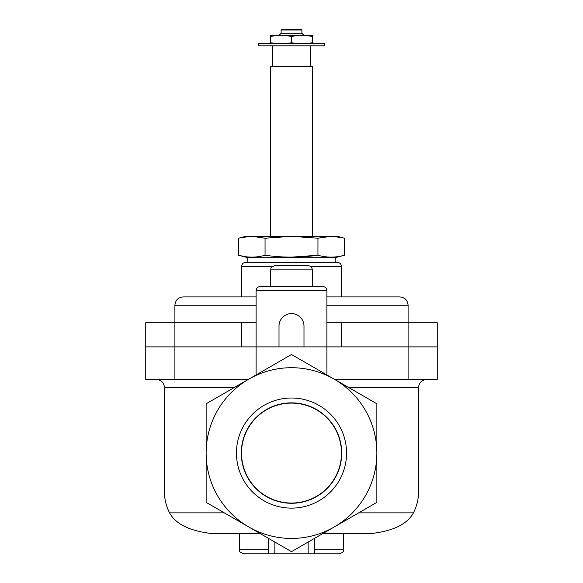 <?xml version="1.0" encoding="UTF-8"?>
<svg xmlns="http://www.w3.org/2000/svg" width="583" height="583" viewBox="0 0 583 583"><rect width="100%" height="100%" fill="white"/><g stroke="black" fill="none" stroke-linecap="round" stroke-linejoin="round"><path stroke-width="0.87" d="M248.38 379.395L145.75 379.395L145.75 346.885L279.009 346.885L279.009 326.065A12.491 12.491 0 0 1 291.5 313.574A12.491 12.491 0 0 1 303.991 326.065L303.991 346.885L437.25 346.885L437.25 379.395L408.1 379.395L408.1 346.885L437.25 346.885L437.25 322.734L408.1 322.734L408.1 346.885L326.895 346.885L326.895 290.669C326.648 288.14 325.263 286.749 322.734 286.501L260.266 286.501C257.737 286.749 256.352 288.14 256.105 290.669L326.895 290.669M260.404 533.693L213.101 533.693C190.291 531.273 175.782 524.336 169.566 512.872C166.199 506.168 164.508 499.325 164.486 492.344L164.486 387.724C163.998 382.667 161.221 379.89 156.164 379.395M349.042 387.724L418.514 387.724L418.514 492.344C418.492 499.325 416.801 506.168 413.434 512.872C407.16 524.365 392.65 531.302 369.899 533.693L322.596 533.693M334.183 379.147L291.5 354.5L206.134 403.786L206.134 502.364L291.5 551.649L376.866 502.364L376.866 403.786L334.183 379.147A85.366 85.366 0 0 1 334.183 527.003A85.366 85.366 0 0 1 206.134 453.071A85.366 85.366 0 0 1 334.183 379.147M236.443 453.071A55.057 55.057 0 0 1 291.5 398.021A55.057 55.057 0 0 1 346.557 453.071A55.057 55.057 0 0 1 291.5 508.128A55.057 55.057 0 0 1 236.443 453.071M308.159 542.03L308.159 553.85L339.386 553.85C346.062 550.942 342.316 551.008 343.555 549.689L343.555 533.693M274.841 542.03L274.841 553.85L308.159 553.85M268.595 538.422L268.595 553.85L243.614 553.85L274.841 553.85M241.53 453.071A49.97 49.97 0 0 1 316.489 409.798A49.97 49.97 0 0 1 316.489 496.352A49.97 49.97 0 0 1 241.53 453.071M341.718 453.071A50.218 50.218 0 0 0 266.395 409.587A50.218 50.218 0 0 0 266.395 496.563A50.218 50.218 0 0 0 341.718 453.071M334.62 379.395L408.1 379.395M326.895 374.935L326.895 346.885L145.75 346.885L145.75 322.734L241.705 322.734L241.705 346.885M256.105 374.935L256.105 290.669M270.68 43.725L270.68 42.865L281.086 43.725L291.5 42.865L301.914 43.725L312.32 42.865L312.32 43.725M341.747 237.572L331.173 236.326L337.309 236.326L344.393 238.221L344.393 255.245C335.575 257.744 326.764 257.744 317.946 255.245L291.5 257.147M331.173 236.326L317.946 238.221L291.5 236.326L331.173 236.326M291.5 236.326L265.054 238.221L251.827 236.326L291.5 236.326M243.898 256.425L238.607 255.245L238.607 238.221L245.691 236.326L251.827 236.326L241.253 237.572M270.68 236.326L270.68 66.63L312.32 66.63L312.32 236.326M310.236 66.63L310.236 45.809M258.189 45.809L324.811 45.809L324.811 43.725L258.189 43.725L258.189 45.809M241.53 296.915L241.53 266.511C241.777 263.982 243.162 262.598 245.691 262.35L247.775 262.35L247.775 257.701L238.607 255.245C247.425 257.744 256.236 257.744 265.054 255.245C282.464 257.744 300.092 257.744 317.946 255.245L317.946 238.221M265.054 255.245L265.054 238.221M270.68 286.501L270.68 269.849C271.321 268.661 269.477 267.4 274.841 265.68L308.159 265.68C310.688 265.928 312.073 267.313 312.32 269.849L312.32 286.501M326.895 322.734L408.1 322.734L408.1 305.244C407.604 300.187 404.828 297.41 399.77 296.915L326.895 296.915M256.105 322.734L241.705 322.734M174.9 379.395L174.9 305.244C175.396 300.187 178.172 297.41 183.23 296.915L256.105 296.915M341.47 296.915L341.47 266.511C341.223 263.982 339.838 262.598 337.309 262.35L245.691 262.35M247.775 257.701L335.225 257.701L344.393 255.245M335.225 262.35L335.225 257.701M291.5 42.865L291.5 36.263L281.086 35.395L270.68 36.263L270.68 35.395L301.914 35.395L291.5 36.263M270.68 42.865L270.68 36.263M301.914 35.395L312.32 35.395L312.32 36.263L301.914 35.395L303.991 35.395L301.914 33.311L301.914 29.981L301.076 29.15L281.924 29.15L281.086 29.981L301.914 29.981M312.32 42.865L312.32 36.263M281.086 29.981L281.086 33.311L301.914 33.311M281.086 33.311L279.009 35.395L281.093 35.395M224.338 512.872L169.566 512.872M413.434 512.872L358.662 512.872M233.958 387.724L164.486 387.724M239.445 533.693L239.445 549.689L268.595 549.689M314.405 549.689L343.555 549.689M270.68 269.849L312.32 269.849M341.295 322.734L341.295 346.885M174.9 305.244L256.105 305.244M326.895 305.244L408.1 305.244M241.53 266.511L272.341 266.511M310.659 266.511L341.47 266.511M418.514 387.724C419.002 382.667 421.779 379.89 426.836 379.395M314.405 538.422L314.405 553.85M239.445 549.689C240.684 551.008 236.938 550.942 243.614 553.85M272.764 66.63L272.764 45.809"/></g></svg>
